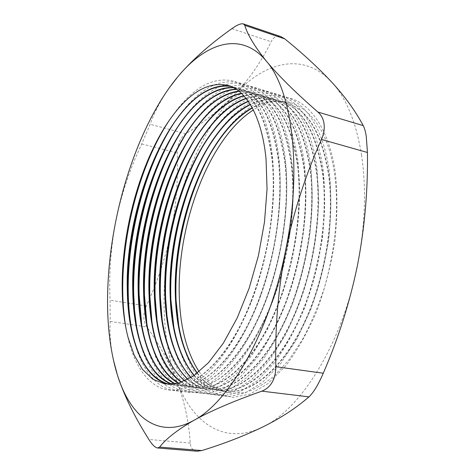 <?xml version="1.0" encoding="UTF-8"?>
<svg xmlns="http://www.w3.org/2000/svg" width="475" height="475" viewBox="0 0 475 475"><rect width="100%" height="100%" fill="white"/><g stroke="black" fill="none" stroke-linecap="round" stroke-linejoin="round"><path stroke-width="0.36" stroke-dasharray="2.38 1.78" d="M177.021 313.761L179.093 328.747C182.287 344.084 186.912 357.734 192.963 369.687C199.815 380.422 207.943 388.485 217.342 393.888L232.863 397.403L249.933 394.167L267.829 383.717L285.623 366.017C297.136 350.764 307.473 332.583 316.635 311.463C324.805 289.103 330.867 265.792 334.827 241.52C337.398 217.408 337.6 194.685 335.439 173.369C329.122 127.823 308.798 100.629 285.612 97.262C262.265 94.103 237.369 112.302 217.995 141.366L210.128 154.292M199.114 371.735C205.111 379.739 211.963 385.878 219.664 390.147C227.798 393.211 236.52 393.923 245.818 392.291C255.354 389.221 265.02 383.58 274.811 375.375L289.127 359.611L302.522 339.387C310.828 323.902 318.036 306.915 324.152 288.432C335.273 250.658 339.043 209.754 334.875 175.982C326.04 108.929 286.876 87.067 253.478 109.903M197.386 373.136C205.325 383.669 214.997 389.738 226.403 391.335C250.099 394.345 280.286 371.551 302.468 327.251C324.615 283.035 335.291 221.481 329.092 175.465C322.311 133.701 308.049 109.476 286.312 102.79C275.215 99.714 263.928 101.43 252.451 107.932M172.069 315.614L174.218 330.232C177.507 345.331 182.192 358.714 188.278 370.387C195.148 380.819 203.258 388.58 212.616 393.668L228.024 396.726L244.934 393.068L262.622 382.25L280.179 364.26L296.578 339.625L310.739 309.457C318.784 287.102 324.758 263.827 328.67 239.638C331.223 215.614 331.449 192.987 329.359 171.76C323.249 126.599 303.495 99.435 280.796 95.695C257.937 92.156 233.415 109.666 214.118 138.071L206.322 150.617M197.149 373.32C205.046 383.717 214.652 389.702 225.958 391.281C249.642 394.292 279.817 371.492 301.993 327.174C324.134 282.946 334.822 221.374 328.629 175.346C321.86 133.57 307.61 109.339 285.885 102.659C274.882 99.607 263.69 101.276 252.302 107.665M194.251 375.47C201.649 384.204 210.419 389.262 220.56 390.64C244.073 393.633 274.093 370.726 296.228 326.23C318.321 281.817 329.068 220.02 323 173.868C316.356 131.985 302.248 107.73 280.678 101.098C270.827 98.331 260.769 99.477 250.503 104.542M167.087 317.383L169.32 331.651C172.692 346.518 177.43 359.64 183.546 371.028L194.518 384.798L207.824 393.407L223.113 396.019L239.857 391.94L257.337 380.76L274.663 362.502C285.855 346.976 295.889 328.623 304.778 307.45C312.704 285.095 318.6 261.862 322.466 237.749C324.995 213.815 325.25 191.277 323.226 170.139C317.324 125.353 298.128 98.23 275.91 94.121C253.537 90.22 229.389 107.065 210.188 134.811L202.463 147.012M194.014 375.636C201.37 384.239 210.069 389.227 220.115 390.587C243.61 393.579 273.624 370.66 295.747 326.153C317.84 281.728 328.587 219.907 322.537 173.749C315.899 131.854 301.803 107.593 280.25 100.967C270.489 98.224 260.526 99.328 250.349 104.292M191.122 377.542C197.915 384.625 205.77 388.764 214.676 389.945C237.999 392.914 267.858 369.888 289.94 325.203C311.98 280.594 322.792 218.547 316.867 172.259C310.359 130.263 296.406 105.972 275.007 99.4C266.362 96.936 257.509 97.601 248.455 101.395M162.082 319.063L164.38 333.017L170.282 354.012C175.465 366.546 181.949 376.859 189.721 384.946L202.967 393.11L218.138 395.277L234.709 390.788L251.987 379.258L269.082 360.727L285.012 335.748C294.761 316.225 302.89 294.797 309.397 271.457C314.729 247.612 317.852 224.075 318.772 200.836L317.051 168.5C311.351 124.094 292.701 97.007 270.964 92.548C249.072 88.297 225.292 104.488 206.203 131.593L198.538 143.48M190.879 377.69C197.63 384.655 205.414 388.722 214.231 389.892C237.536 392.861 267.383 369.829 289.459 325.12C311.493 280.499 322.311 218.435 316.397 172.14C309.896 130.132 295.955 105.842 274.574 99.269C266.018 96.829 257.26 97.458 248.294 101.169M187.993 379.347C194.121 384.946 201.044 388.241 208.757 389.245C231.883 392.19 261.571 369.051 283.599 324.164C305.585 279.359 316.463 217.063 310.686 170.638C304.315 128.523 290.516 104.203 269.295 97.684C261.82 95.528 254.161 95.802 246.305 98.497M157.041 320.673L159.41 334.329L165.401 354.956C170.62 367.228 177.11 377.257 184.864 385.053L198.039 392.766L213.091 394.499L229.496 389.607L246.561 377.738L263.429 358.946C274.307 343.158 284.056 324.651 292.683 303.424C300.378 281.075 306.114 257.919 309.896 233.955C312.402 210.188 312.71 187.821 310.822 166.856C305.33 122.805 287.215 95.766 265.947 90.962C244.53 86.379 221.136 101.941 202.166 128.416L194.554 140M187.756 379.472C193.83 384.964 200.682 388.2 208.305 389.185C231.414 392.136 261.09 368.986 283.112 324.081C305.098 279.264 315.982 216.944 310.211 170.513C303.852 128.393 290.065 104.073 268.856 97.553C261.47 95.422 253.899 95.665 246.139 98.283M184.864 380.885C190.273 385.154 196.246 387.707 202.795 388.532C225.72 391.459 255.241 368.202 277.21 323.113C299.143 278.113 310.086 215.561 304.457 169.005C298.223 126.772 284.584 102.422 263.542 95.956C257.207 94.115 250.711 94.074 244.049 95.837M151.976 322.204L154.405 335.582L160.473 355.846C165.727 367.858 172.217 377.613 179.948 385.112L193.052 392.392L207.973 393.698L224.206 388.407L241.068 376.2L257.711 357.152C268.434 341.234 278.047 322.656 286.55 301.399C294.132 279.062 299.796 255.942 303.537 232.049C306.025 208.365 306.363 186.081 304.552 165.193C299.256 121.505 281.669 94.513 260.87 89.383C239.928 84.467 216.909 99.412 198.069 125.269L190.517 136.574M184.627 380.992C189.976 385.166 195.878 387.665 202.338 388.479C225.251 391.406 254.754 368.137 276.723 323.036C298.65 278.017 309.599 215.448 303.982 168.88C297.76 126.641 284.133 102.285 263.103 95.825C256.85 94.008 250.444 93.943 243.877 95.647M181.741 382.155C186.372 385.261 191.383 387.149 196.787 387.82C219.515 390.729 248.858 367.347 270.774 322.062C292.647 276.854 303.662 214.053 298.181 167.36C292.089 125.008 278.611 100.629 257.747 94.222C252.522 92.684 247.172 92.423 241.692 93.433M146.87 323.671L149.358 336.793L155.497 356.695L164.071 373.089L174.972 385.13L187.993 391.976L202.789 392.861L218.85 387.184L235.505 374.65L251.928 355.348L267.193 329.876L280.351 299.375L290.552 265.472L297.13 230.132L299.707 195.48L298.229 163.519C293.128 120.181 276.058 93.242 255.728 87.792C235.25 82.561 212.616 96.906 193.919 122.152L186.42 133.196M181.503 382.238C186.069 385.267 191.009 387.107 196.329 387.766C219.04 390.67 248.372 367.282 270.281 321.979C292.155 276.759 303.169 213.934 297.7 167.236C291.62 124.872 278.154 100.492 257.302 94.086C252.166 92.577 246.899 92.298 241.502 93.26M178.618 383.147L184.496 385.724L190.742 387.107C213.263 389.987 242.428 366.486 264.284 320.993C286.104 275.589 297.184 212.533 291.852 165.704C285.902 123.233 272.591 98.824 251.916 92.471L245.634 91.253L239.216 91.277M141.734 325.078L144.269 337.951C153.205 375.612 174.871 399.463 203.448 390.486C231.853 381.627 265.216 334.804 282.031 271.854L289.78 234.537C293.603 208.323 294.298 184.086 291.852 161.833C286.953 118.845 270.388 91.954 250.515 86.201C230.506 80.661 208.258 94.418 189.715 119.065L182.263 129.865M178.38 383.212L184.152 385.706L190.279 387.048C220.014 392.653 262.746 344.737 281.954 271.011L289.37 235.279C293.033 210.176 293.698 186.942 291.365 165.573C285.433 123.096 272.133 98.681 251.465 92.34L245.314 91.129L239.026 91.123M175.489 383.859L184.65 386.383C206.963 389.245 235.944 365.619 257.741 319.924C279.502 274.312 290.652 210.995 285.475 164.029C279.674 121.44 266.528 97.001 246.038 90.707L236.633 89.377M136.557 326.42L139.145 339.061C147.826 374.365 167.728 397.011 194.168 390.646C220.465 384.263 251.993 344.618 270.625 286.882C277.988 263.839 282.88 240.279 285.297 216.208C287.233 196.08 287.28 177.389 285.428 160.134C280.725 117.485 264.658 90.654 245.243 84.597C225.696 78.767 203.834 91.948 185.458 116.007L178.054 126.57M175.251 383.901L184.181 386.329C211.476 391.067 249.915 351.346 270.798 285.356C277.851 263.287 282.53 240.73 284.852 217.681C286.704 198.396 286.752 180.47 284.988 163.899C279.199 121.303 266.065 96.858 245.593 90.577L236.431 89.247M172.366 384.275L178.517 385.652C200.622 388.491 229.419 364.747 251.15 318.844C272.846 273.03 284.068 209.451 279.045 162.343C273.398 119.635 260.425 95.166 240.124 88.938L233.932 87.75M131.349 327.708L133.98 340.13C142.5 373.671 161.227 395.271 186.152 390.325C210.953 385.29 240.973 350.075 260.383 296.168C270.993 266.19 277.4 235.339 279.597 203.615C280.624 187.5 280.41 172.431 278.956 158.424C274.443 116.108 258.863 89.336 239.911 82.994C219.872 78.191 200.284 88.184 181.141 112.967L173.785 123.316M172.128 384.293L178.048 385.599C203.668 389.827 239.257 354.932 260.757 294.203C270.922 265.495 277.056 235.95 279.163 205.568C280.149 190.125 279.941 175.673 278.558 162.213C272.917 119.498 259.956 95.024 239.673 88.801L233.724 87.638M169.243 384.388L172.336 384.922C194.227 387.737 222.834 363.868 244.506 317.751C266.137 271.73 277.43 207.89 272.567 160.645C267.075 117.818 254.273 93.32 234.163 87.151L231.111 86.403M126.095 328.938L128.767 341.151C137.156 373.172 154.933 393.799 178.582 389.838C202.124 385.742 230.791 353.899 250.574 303.246C264.088 267.793 271.706 231.117 273.416 193.218C273.903 180.292 273.57 168.114 272.43 156.697C268.108 114.712 253.015 88 234.507 81.379C214.949 76.261 195.706 85.785 176.771 109.957L169.456 120.092M169.005 384.382L171.867 384.863C196.11 388.71 229.413 357.39 251.132 300.942C264.082 266.986 271.373 231.859 273.012 195.558C273.481 183.166 273.167 171.487 272.074 160.514C266.588 117.675 253.798 93.177 233.712 87.014L230.892 86.313M361.517 154.838C366.54 188.504 365.198 225.304 357.485 265.246C342.243 343.93 300.384 410.008 262.426 427.15C224.04 445.865 192.422 422.619 177.11 382.037C161.464 341.24 160.342 284.863 171.178 231.331C182.002 177.792 204.986 126.059 235.268 93.896C265.169 61.815 303.353 51.46 331.681 82.086C346.144 97.66 356.09 121.915 361.517 154.838M169.545 87.442C160.675 100.231 154.209 112.516 150.153 124.302L141.758 143.955C130.263 167.948 121.689 193.277 116.031 219.943C110.835 246.763 108.846 273.505 110.069 300.17L110.176 321.433C109.458 332.993 110.497 345.663 113.288 359.444M197.03 451.22C192.909 450.716 190.641 447.99 190.237 443.038C188.908 421.794 184.532 401.458 177.11 382.037C169.29 362.556 159.178 344.179 146.781 326.913C143.046 321.011 142.88 314.046 146.27 306.013C157.468 281.966 165.769 257.07 171.178 231.331C176.201 205.461 178.226 179.324 177.258 152.914C177.24 144.246 180.108 137.863 185.868 133.754C203.941 122.461 220.412 109.179 235.268 93.896C249.589 78.672 261.535 61.293 271.106 41.758C273.481 37.133 276.747 35.429 280.903 36.64M185.868 133.754L150.153 124.302M231.877 28.648L271.106 41.758M146.27 306.013L110.069 300.17M141.758 143.955L177.258 152.914M110.176 321.433L146.781 326.913M190.237 443.038L148.877 439.476M216.481 144.008L217.995 141.366M212.539 140.772L214.118 138.071M208.537 137.578L210.188 134.811M204.476 134.425L206.203 131.593M200.367 131.308L202.166 128.416M196.205 128.22L198.069 125.269M191.983 125.163L193.919 122.152M187.708 122.134L189.715 119.065M183.38 119.13L185.458 116.007M178.998 116.149L181.141 112.967M174.557 113.192L176.771 109.957M233.712 87.014L234.163 87.151M239.673 88.801L240.124 88.938M245.593 90.577L246.038 90.707M251.465 92.34L251.916 92.471M257.302 94.086L257.747 94.222M263.103 95.825L263.542 95.956M268.856 97.553L269.295 97.684M274.574 99.269L275.007 99.4M280.25 100.967L280.678 101.098M285.885 102.659L286.312 102.79M225.958 391.281L226.403 391.335M220.115 390.587L220.56 390.64M214.231 389.892L214.676 389.945M208.305 389.185L208.757 389.245M202.338 388.479L202.795 388.532M196.329 387.766L196.787 387.82M190.279 387.048L190.742 387.107M184.181 386.329L184.65 386.383M178.048 385.599L178.517 385.652M171.867 384.863L172.336 384.922M128.024 337.298L128.767 341.151M273.012 195.558L273.416 193.218M251.132 300.942L250.574 303.246M133.273 336.353L133.98 340.13M279.163 205.568L279.597 203.615M260.757 294.203L260.383 296.168M138.48 335.368L139.145 339.061M284.852 217.681L285.297 216.208M270.798 285.356L270.625 286.882M143.652 334.335L144.269 337.951M289.37 235.279L289.78 234.537M281.954 271.011L282.031 271.854M148.776 333.26L149.358 336.793M153.864 332.132L154.405 335.582M158.911 330.962L159.41 334.329M163.928 329.733L164.38 333.017M168.904 328.457L169.32 331.651M173.844 327.121L174.218 330.232M178.754 325.725L179.093 328.747"/><path stroke-width="0.71" d="M210.128 154.292C187.031 195.647 174.099 251.584 176.083 300.325L177.021 313.761M253.478 109.903C208.169 138.676 175.922 227.495 179.413 299.363C180.648 329.128 187.215 353.252 199.114 371.735M252.451 107.932C239.358 115.538 227.371 127.561 216.481 144.008C189.501 184.603 173.672 245.807 175.839 298.199L178.754 325.725C182.192 345.147 188.403 360.947 197.386 373.136M206.322 150.617C182.507 192.345 168.999 249.66 170.887 299.452L172.069 315.614M252.302 107.665C205.984 133.552 171.968 224.823 175.441 298.134C176.7 329.846 183.932 354.908 197.149 373.32M250.503 104.542C236.734 111.583 224.075 123.66 212.539 140.772C184.941 181.509 168.56 243.984 170.62 297.32L173.844 327.121C177.62 347.409 184.419 363.529 194.251 375.47M202.463 147.012C177.947 189.08 163.875 247.748 165.668 298.579L167.087 317.383M250.349 104.292C202.777 127.49 166.796 221.914 170.222 297.249C171.475 331.146 179.408 357.271 194.014 375.636M248.455 101.395C234.033 107.76 220.727 119.819 208.537 137.578C180.352 178.434 163.418 242.167 165.365 296.436L166.541 312.888L168.904 328.457C173.019 349.606 180.423 365.964 191.122 377.542M198.538 143.48C173.357 185.85 158.727 245.854 160.413 297.7L162.082 319.063M248.294 101.169C199.589 121.404 161.601 219.017 164.967 296.364C166.208 332.458 174.848 359.563 190.879 377.69M246.305 98.497C231.272 104.055 217.324 116.031 204.476 134.425C175.732 175.364 158.252 240.356 160.087 295.539C160.467 307.628 161.749 319.028 163.928 329.733C168.388 351.726 176.409 368.262 187.993 379.347M194.554 140C168.738 182.643 153.556 243.972 155.129 296.816L157.041 320.673M246.139 98.283C196.418 115.294 156.376 216.113 159.683 295.474C160.9 333.788 170.258 361.79 187.756 379.472M244.049 95.837C228.433 100.468 213.875 112.29 200.367 131.308C171.083 172.306 153.063 238.551 154.773 294.642C155.141 307.551 156.524 319.657 158.911 330.962C163.732 353.78 172.383 370.423 184.864 380.885M190.517 136.574C164.089 179.461 148.36 242.096 149.809 295.925L151.976 322.204M243.877 95.647C193.26 109.143 151.121 213.216 154.363 294.577C155.557 335.148 165.644 363.951 184.627 380.992M241.692 93.433C225.53 97.001 210.372 108.597 196.205 128.22C166.404 169.26 147.844 236.746 149.423 293.746C149.779 307.456 151.258 320.257 153.864 332.132C159.048 355.775 168.34 372.447 181.741 382.155M186.42 133.196C159.404 176.296 143.135 240.231 144.459 295.028L146.87 323.671M241.502 93.26C190.131 102.938 145.843 210.306 149.013 293.675C149.987 333.83 161.173 368.76 181.503 382.238M239.216 91.277C222.561 93.64 206.815 104.939 191.983 125.163C161.69 166.214 142.607 234.941 144.044 292.837C144.376 307.355 145.956 320.827 148.776 333.26C154.333 357.717 164.279 374.342 178.618 383.147M182.263 129.865C154.69 173.155 137.887 238.373 139.08 294.126L141.734 325.078M239.026 91.123C187.019 96.674 140.535 207.385 143.634 292.766C144.513 334.851 156.548 371.213 178.38 383.212M236.633 89.377C219.521 90.398 203.211 101.317 187.708 122.134C156.946 163.174 137.334 233.142 138.629 291.923C138.938 307.242 140.612 321.379 143.652 334.335C149.583 359.605 160.2 376.111 175.489 383.859M178.054 126.57C149.946 170.02 132.614 236.52 133.665 293.217L134.538 310.27L136.557 326.42M236.431 89.247C183.944 90.339 135.191 204.452 138.219 291.852C138.991 335.878 151.905 373.659 175.251 383.901M233.932 87.75C216.416 87.263 199.565 97.725 183.38 119.13C152.172 160.134 132.038 231.343 133.184 291.003C133.457 307.111 135.227 321.902 138.48 335.368C144.81 361.445 156.103 377.75 172.366 384.275M173.785 123.316C145.166 166.903 127.312 234.674 128.214 292.309C128.398 304.802 129.438 316.599 131.349 327.708M233.724 87.638C180.904 83.927 129.817 201.501 132.768 290.932C133.416 336.918 147.244 376.087 172.128 384.293M231.111 86.403C213.239 84.247 195.866 94.157 178.998 116.149C147.369 157.094 126.718 229.544 127.704 290.082C127.941 306.981 129.8 322.406 133.273 336.353C140 363.244 151.988 379.258 169.243 384.388M169.456 120.092C140.351 163.792 121.986 232.833 122.734 291.389C122.888 304.707 124.005 317.223 126.095 328.938M230.892 86.313C177.899 77.425 124.414 198.52 127.288 290.011C127.787 337.968 142.565 378.522 169.005 384.382M266.042 158.935C262.04 118.501 247.736 92.572 230.048 85.981C211.339 80.821 192.844 89.888 174.557 113.192C142.53 154.06 121.368 227.739 122.194 289.15C122.39 306.832 124.331 322.887 128.024 337.298L134.164 355.092L142.458 369.318L152.802 379.21L164.985 384.026L178.671 383.129L193.402 376.058L208.572 362.621L223.452 343.009L237.245 317.858L249.138 288.272L258.4 255.764L264.48 222.122L267.045 189.246L266.042 158.935M113.288 359.444L117.361 374.828C130.126 416.415 158.217 440.218 193.901 420.327C229.14 402.105 269.58 332.548 285.665 250.2C302.611 168.002 291.905 89.918 266.309 61.067C240.938 30.525 205.734 42.839 177.727 76.861L176.718 78.078C148.817 112.29 127.11 165.383 116.031 219.943C110.36 247.956 107.534 275.441 107.552 302.403C107.611 327.471 110.438 350.128 116.025 370.375L117.361 374.828C123.821 394.939 134.324 416.486 148.877 439.476C152.208 444.772 155.105 447.616 157.569 447.99L159.63 447.094C165.923 438.847 177.347 429.923 193.901 420.327C210.876 410.857 233.528 401.132 261.856 391.157C270.934 387.463 275.601 379.317 275.862 366.724C274.877 328.124 278.142 289.281 285.665 250.2C293.841 211.191 305.775 174.272 321.474 139.454C323.813 134.087 324.68 128.903 324.069 123.904C323.356 118.976 321.296 115.021 317.906 112.041C295.682 92.708 278.481 75.721 266.309 61.067C254.701 46.627 247.528 34.711 244.785 25.323L243.402 23.91C241.027 23.299 237.185 24.872 231.877 28.648C209.439 44.567 191.383 60.64 177.727 76.861L169.545 87.442M243.402 23.91L280.903 36.64L284.721 38.855C302.32 53.046 317.971 67.456 331.681 82.086C345.016 96.627 355.543 111.144 363.256 125.643C364.479 127.906 365.477 131.456 366.261 136.295L367.442 152.487C367.965 190.57 364.646 228.154 357.485 265.246C349.82 302.308 338.414 338.301 323.273 373.231C318.244 384.792 313.47 392.671 308.952 396.868C295.919 408.215 280.41 418.309 262.426 427.15C243.806 436.044 223.6 443.852 201.81 450.567L197.03 451.22L157.569 447.99M317.906 112.041L363.256 125.643M367.442 152.487L321.474 139.454M275.862 366.724L323.273 373.231M284.721 38.855L244.785 25.323M308.952 396.868L261.856 391.157M159.63 447.094L201.81 450.567"/></g></svg>
